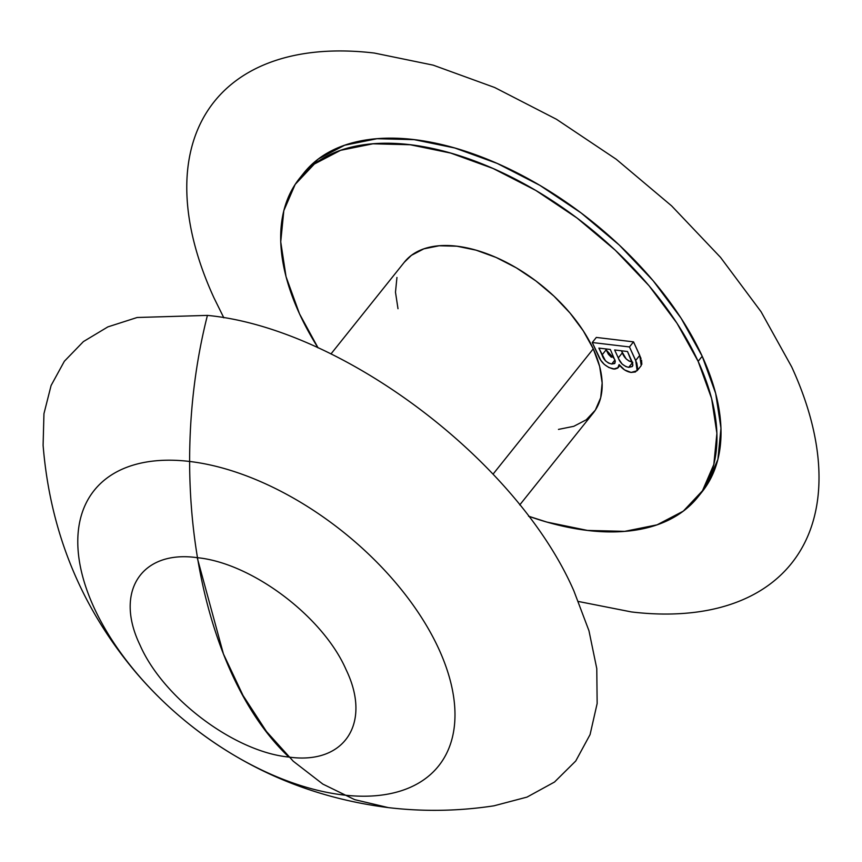 <?xml version="1.0" encoding="UTF-8"?>
<svg xmlns="http://www.w3.org/2000/svg" width="862" height="862" viewBox="0 0 862 862"><rect width="100%" height="100%" fill="white"/><g stroke="black" fill="none" stroke-linecap="round" stroke-linejoin="round"><path stroke-width="1.29" d="M558.468 429.405L573.79 426.313L586.235 419.816L595.319 410.161L600.695 397.716L602.161 382.954L599.65 366.447L593.271 348.841L493.032 474.175L593.271 348.841A120.863 67.495 -141.3 0 0 498.893 258.708A120.863 67.495 -141.3 0 0 404.429 262.091L330.965 353.948M189.694 461.472A220.543 123.147 38.7 0 1 438.715 648.752A220.543 123.147 38.7 0 1 438.607 765.952A220.543 123.147 38.7 0 1 343.076 794.947A220.543 123.147 38.7 0 1 94.055 607.667A220.543 123.147 38.7 0 1 94.152 490.456A220.543 123.147 38.7 0 1 189.694 461.472M303.37 173.585L318.401 158.953L344.671 145.236L377.006 138.717L414.191 139.655L454.78 147.995L497.212 163.424L539.871 185.352L581.107 212.936L619.336 245.11L653.084 280.646L681.066 318.175L702.207 356.254L698.134 361.34L677.004 323.261L649.021 285.731L615.263 250.195L577.034 218.021L535.808 190.437L493.15 168.51L450.707 153.08L410.118 144.741L372.944 143.803L340.598 150.322L314.339 164.039L295.16 184.425L283.813 210.684L280.732 241.834L286.033 276.659L299.502 313.822A255.077 142.424 38.7 0 0 318.067 347.871L299.502 313.822A255.077 142.424 38.7 0 1 299.62 178.262A255.077 142.424 38.7 0 1 498.969 171.118A255.077 142.424 38.7 0 1 698.134 361.34L702.207 356.254A255.077 142.424 -141.3 0 0 503.031 166.032A255.077 142.424 -141.3 0 0 303.693 173.176L299.62 178.262M388.115 807.586L354.691 799.645L322.851 784.097L293.252 761.221L266.466 731.493L243.041 695.505L223.441 653.978L197.204 557.682C141.519 549.751 114.107 591.655 140.021 645.088C163.101 698.188 234.486 751.869 288.91 757.062C200.523 673.524 165.159 481.847 207.419 315.395C341.395 328.174 517.103 460.319 573.93 591.03L588.962 630.747L596.773 668.567L597.15 703.5L590.071 734.596L575.741 761.006L554.525 782.028L527.016 797.102L493.948 805.819C458.659 811.185 423.393 811.778 388.115 807.586C313.283 798.04 246.941 770.208 189.123 724.102C169.814 708.629 152.089 691.432 135.948 672.522C81.039 607.43 50.082 531.66 43.1 445.245L43.951 413.695L51.095 385.497L64.348 361.275L83.409 341.589L107.869 326.892L137.144 317.496L207.419 315.395C165.159 481.847 200.523 673.524 288.91 757.062C344.595 764.993 372.007 723.089 346.082 669.655C323.002 616.556 251.629 562.875 197.204 557.682L223.441 653.978L243.041 695.505L266.466 731.493L293.252 761.221L322.851 784.097L354.691 799.645L388.32 807.608M698.015 496.9A255.077 142.424 38.7 0 0 698.134 361.34L711.613 398.503L716.904 433.327L713.822 464.478L702.476 490.747L683.307 511.134L657.049 524.839L624.702 531.358L587.518 530.432L546.928 522.092L528.514 516.187A255.077 142.424 38.7 0 0 698.015 496.9L702.088 491.814A255.077 142.424 -141.3 0 0 702.207 356.254L715.675 393.428L720.977 428.252L717.895 459.392L706.549 485.662L701.733 492.256M519.743 504.927L593.207 413.07A120.863 67.495 -141.3 0 0 593.271 348.841L583.251 330.792L569.997 313.014L553.997 296.172L535.884 280.926L516.349 267.856L496.135 257.469L476.029 250.152L456.795 246.198L439.178 245.767L423.845 248.849L411.4 255.346L404.278 262.285M396.94 277.456L395.486 292.207L397.996 308.715M641.845 364.314L641.543 360.09M641.026 358.484L633.527 341.858L596.321 337.43L633.527 341.858L639.744 355.381L635.682 360.456L629.465 346.944L633.527 341.858L629.465 346.944L592.259 342.516L596.321 337.43L592.259 342.516L598.454 355.984C601.299 362.827 606.331 367.18 613.572 369.044L618.173 367.611L619.099 364.594C622.418 369.055 626.415 371.662 631.113 372.449L637.147 370.703L635.682 360.456L639.744 355.381L641.209 365.617L637.147 370.703M578.521 601.504L631.415 611.934C650.379 614.197 668.341 614.649 685.29 613.281C702.239 611.923 717.863 608.777 732.15 603.842C746.449 598.907 759.131 592.28 770.208 583.973C781.284 575.654 790.551 565.806 797.986 554.438C805.431 543.06 810.916 530.367 814.428 516.37C817.952 502.374 819.439 487.332 818.9 471.245C818.361 455.158 815.797 438.338 811.228 420.775C806.649 403.222 800.141 385.271 791.704 366.921L761.071 311.742L720.524 257.372L671.617 205.878L616.222 159.244L556.475 119.279L494.669 87.504L433.177 65.146L374.356 53.056C355.403 50.804 337.441 50.352 320.492 51.709C303.532 53.078 287.908 56.224 273.62 61.159C259.333 66.094 246.651 72.71 235.563 81.028C224.486 89.346 215.231 99.184 207.785 110.562C200.34 121.941 194.866 134.623 191.342 148.63C187.83 162.627 186.332 177.669 186.882 193.756C187.42 209.843 189.974 226.663 194.553 244.215C199.133 261.768 205.641 279.719 214.078 298.069L223.84 317.83M629.465 346.944L636.813 363.171L637.772 369.399L635.413 371.975L631.113 372.449L624.573 369.917L619.099 364.594L617.709 368.096L614.822 369.098L608.863 367.524L604.273 364.4L600.792 360.284L592.259 342.516L629.465 346.944M614.628 349.972L619.013 359.443L622.105 364.012L625.834 366.576L628.71 367.363L632.288 366.555L632.923 365.057L627.504 351.513L614.628 349.972L627.504 351.513L632.665 363.085L632.471 366.339L628.71 367.363C623.528 366.048 620.047 362.902 618.28 357.913L614.628 349.972M598.885 348.097L605.447 360.801L608.497 363.053L611.708 364.023L614.574 363.57L615.296 361.156L610.328 349.466L598.885 348.097L610.328 349.466L615.296 361.156L614.897 363.247L611.708 364.023C606.773 362.751 603.551 359.734 602.042 354.961L598.885 348.097M611.373 357.299L608.421 354.282L605.663 348.905L606.105 349.875L602.042 354.961L606.105 349.875L614.143 358.603M614.983 359.928L611.708 364.023L614.983 359.928M621.405 350.78L622.342 352.827L618.28 357.913L622.342 352.827C624.12 357.816 627.59 360.962 632.773 362.277L628.915 360.995L626.168 358.926L621.405 350.78M632.503 362.611L628.71 367.363L632.503 362.611M619.832 365.542L618.173 367.611"/></g></svg>
